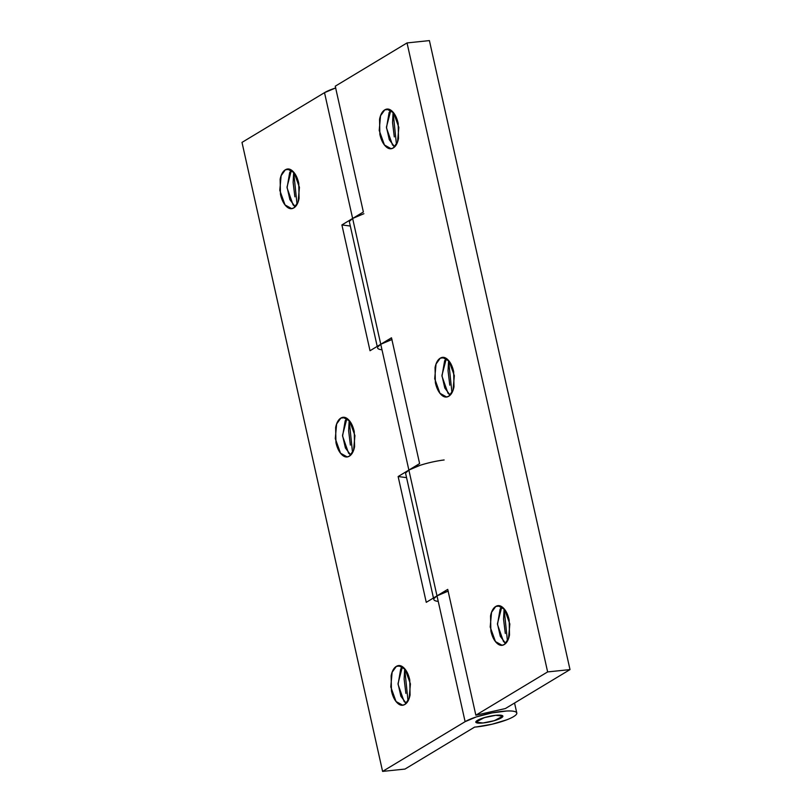 <?xml version="1.0" encoding="UTF-8"?>
<svg xmlns="http://www.w3.org/2000/svg" width="812" height="812" viewBox="0 0 812 812"><rect width="100%" height="100%" fill="white"/><g stroke="black" fill="none" stroke-linecap="round" stroke-linejoin="round"><path stroke-width="1.22" d="M289.854 169.332L285.347 169.799L287.549 169.048L294.188 172.763L299.435 187.339L298.085 202.005L293.863 207.872C296.39 206.349 298.126 203.193 299.08 198.402L298.755 183.319C297.578 178.072 295.68 174.123 293.061 171.474C290.452 168.835 287.874 168.277 285.347 169.799C282.83 171.322 281.084 174.478 280.13 179.279L280.465 194.352C281.632 199.61 283.53 203.558 286.149 206.197C288.767 208.836 291.335 209.394 293.863 207.872L291.66 208.633L285.022 204.908L279.785 190.333L281.135 175.676L285.347 169.799L289.854 169.332M345.354 417.622L340.847 418.089L343.05 417.338L349.688 421.052L354.935 435.628L353.585 450.295L349.363 456.161C351.89 454.639 353.626 451.482 354.58 446.691L354.255 431.608C353.078 426.361 351.18 422.402 348.561 419.763C345.953 417.124 343.374 416.566 340.847 418.089C338.33 419.611 336.584 422.768 335.63 427.569L335.955 442.642C337.132 447.899 339.03 451.848 341.649 454.487C344.268 457.126 346.836 457.684 349.363 456.161L347.16 456.912L340.522 453.197L335.285 438.622L336.625 423.965L340.847 418.089L345.354 417.622M400.854 665.911L396.347 666.378L398.55 665.627L405.188 669.342L410.425 683.917L409.086 698.574L404.863 704.451C407.391 702.928 409.126 699.771 410.08 694.981L409.755 679.898C408.578 674.64 406.68 670.692 404.061 668.053C401.443 665.414 398.875 664.855 396.347 666.378C393.82 667.9 392.084 671.057 391.13 675.848L391.455 690.931C392.632 696.188 394.53 700.137 397.149 702.776C399.768 705.415 402.336 705.973 404.863 704.451L402.661 705.202L396.023 701.487L390.785 686.911L392.125 672.245L396.347 666.378L400.854 665.911M495.716 715.311L502.861 716.123L494.417 720.65L482.988 722.974L493.29 720.975L501.278 717.899C503.034 716.844 503.369 716.062 502.283 715.555L495.716 715.311L485.414 717.311L477.415 720.386C475.659 721.442 475.324 722.223 476.411 722.731L482.988 722.974L475.842 722.162L484.277 717.635L495.716 715.311A13.845 2.74 -12.6 0 1 502.841 716.417A13.845 2.74 -12.6 0 1 482.988 722.974A13.845 2.74 -12.6 0 1 475.852 721.868A13.845 2.74 -12.6 0 1 495.716 715.311L502.283 715.555C503.369 716.062 503.034 716.844 501.278 717.899L493.29 720.975L482.988 722.974L476.411 722.731C475.324 722.223 475.659 721.442 477.415 720.386L485.414 717.311L495.716 715.311M448.122 591.156A28.115 5.562 167.4 0 0 436.998 595.866L465.114 721.665A28.115 5.562 -12.6 0 1 496.03 712.195A28.115 5.562 -12.6 0 1 516.818 713.261A28.115 5.562 -12.6 0 1 476.421 726.933L474.594 727.105L404.965 769.076L474.594 727.105A28.115 5.562 -12.6 0 0 476.421 726.933L492.062 724.223L506.789 719.797C511.083 718.143 514.037 716.6 515.64 715.149C517.244 713.707 517.244 712.611 515.62 711.85C514.006 711.099 511.052 710.815 506.749 711.007L492.011 712.906L476.38 716.905L465.114 721.665L382.594 771.4L241.996 142.404L324.516 92.659L352.631 218.458L341.903 224.934L370.018 350.733L380.757 344.268L408.872 470.067A28.115 5.562 -12.6 0 1 444.134 459.968M391.881 339.558A28.115 5.562 167.4 0 0 380.757 344.268L408.872 470.067L398.134 476.532L426.259 602.331L436.998 595.866L465.114 721.665L382.594 771.4L404.965 769.076L382.594 771.4L241.996 142.404L324.516 92.659L352.631 218.458L363.898 213.708M335.65 87.95A28.115 5.562 167.4 0 0 324.516 92.659L335.782 87.909M350.378 445.108L348.632 430.705L349.18 420.433L352.53 452.629M405.878 693.397L404.132 678.994L404.68 668.723L408.02 700.908M294.878 196.819L293.132 182.416L293.68 172.144L297.03 204.34M402.427 666.703L398.022 683.602L400.884 696.249L406.233 703.354L404.061 701.416L398.073 684.435L400.692 669.047L402.427 666.703M346.927 418.413L342.522 435.313L345.394 447.96L350.743 455.065L348.561 453.126L342.583 436.145L345.191 420.758L346.927 418.413M291.427 170.124L287.032 187.024L289.894 199.681L295.243 206.776L293.061 204.837L287.083 187.856L289.691 172.469L291.427 170.124M438.226 601.387A28.115 5.562 -12.6 0 1 433.811 599.54A28.115 5.562 -12.6 0 1 436.998 595.866L408.872 470.067L419.611 463.591L391.496 337.792L370.018 350.733L341.903 224.934L363.37 211.993L335.255 86.194L407.035 42.924L547.633 671.92L475.852 715.189L447.727 589.39L426.259 602.331L398.134 476.532L406.558 477.639L398.134 476.532L408.872 470.067L420.139 465.306M433.892 598.647L436.998 595.866L448.254 591.106M341.903 224.934L350.317 226.04L341.903 224.934M377.651 347.049L380.757 344.268L392.023 339.507M389.273 109.407L384.766 109.874L386.969 109.123L393.607 112.838L398.844 127.413L397.504 142.08L393.282 147.946C395.809 146.424 397.545 143.267 398.499 138.476L398.174 123.394C396.997 118.146 395.099 114.187 392.48 111.548C389.861 108.909 387.294 108.351 384.766 109.874C382.239 111.396 380.503 114.553 379.549 119.354L379.874 134.427C381.051 139.684 382.949 143.633 385.568 146.272C388.187 148.911 390.755 149.469 393.282 147.946L391.079 148.697L384.441 144.983L379.204 130.407L380.544 115.751L384.766 109.874L389.273 109.407M444.773 357.696L440.266 358.163L442.469 357.412L449.107 361.127L454.344 375.702L452.994 390.359L448.782 396.236C451.299 394.713 453.045 391.557 453.999 386.766L453.664 371.683C452.497 366.425 450.599 362.477 447.98 359.838C445.362 357.199 442.794 356.641 440.266 358.163C437.739 359.686 436.003 362.842 435.049 367.633L435.374 382.716C436.551 387.974 438.45 391.922 441.068 394.561C443.677 397.2 446.255 397.758 448.782 396.236L446.58 396.987L439.942 393.272L434.694 378.697L436.044 364.03L440.266 358.163L444.773 357.696M500.273 605.985L495.767 606.452L497.969 605.701L504.607 609.416L509.845 623.992L508.495 638.648L504.272 644.525C506.8 643.002 508.545 639.846 509.5 635.045L509.165 619.972C507.997 614.714 506.099 610.766 503.481 608.127C500.862 605.488 498.294 604.93 495.767 606.452C493.239 607.975 491.504 611.131 490.549 615.922L490.874 631.005C492.052 636.253 493.95 640.201 496.558 642.85C499.177 645.489 501.755 646.047 504.272 644.525L502.08 645.276L495.442 641.561L490.194 626.986L491.544 612.319L495.767 606.452L500.273 605.985M381.985 349.789A28.115 5.562 -12.6 0 1 377.57 347.942M349.536 221.25L352.631 218.458L380.757 344.268L352.631 218.458A28.115 5.562 167.4 0 0 349.444 222.143M405.777 472.848L408.872 470.067L436.998 595.866L447.727 589.39L475.852 715.189L505.379 708.551L570.004 669.596L429.406 40.6L570.004 669.596L505.379 708.551L475.852 715.189L547.633 671.92L570.004 669.596L547.633 671.92L407.035 42.924L429.406 40.6L407.035 42.924L335.255 86.194L363.37 211.993L352.631 218.458M505.297 633.472L503.552 619.069L504.09 608.787L507.439 640.983M449.797 385.182L448.051 370.779L448.6 360.508L451.939 392.693M394.297 136.893L392.551 122.49L393.099 112.218L396.439 144.414M380.757 344.268L391.496 337.792L419.611 463.591L408.872 470.067A28.115 5.562 167.4 0 0 405.685 473.741M501.846 606.777L497.441 623.677L500.304 636.324L505.653 643.429L503.47 641.48L497.492 624.509L500.111 609.122L501.867 606.757M446.346 358.488L441.941 375.388L444.803 388.034L450.152 395.139L447.97 393.201L441.992 376.22L444.611 360.832L446.346 358.488M390.846 110.199L386.441 127.098L389.303 139.745L394.652 146.85L392.48 144.912L386.492 127.931L389.11 112.543L390.846 110.199M287.549 169.048L288.29 168.967M343.05 417.338L343.791 417.256M398.55 665.627L399.291 665.546M516.736 712.794L514.554 703.019M402.661 705.202L403.199 705.151M347.16 456.912L347.698 456.862M291.66 208.633L292.198 208.572M386.969 109.123L387.71 109.041M442.469 357.412L443.21 357.331M497.969 605.701L498.71 605.62M377.215 346.389L349.434 222.082M433.456 597.997L405.675 473.68M502.08 645.276L502.618 645.225M446.58 396.987L447.118 396.936M391.079 148.697L391.617 148.647"/></g></svg>
